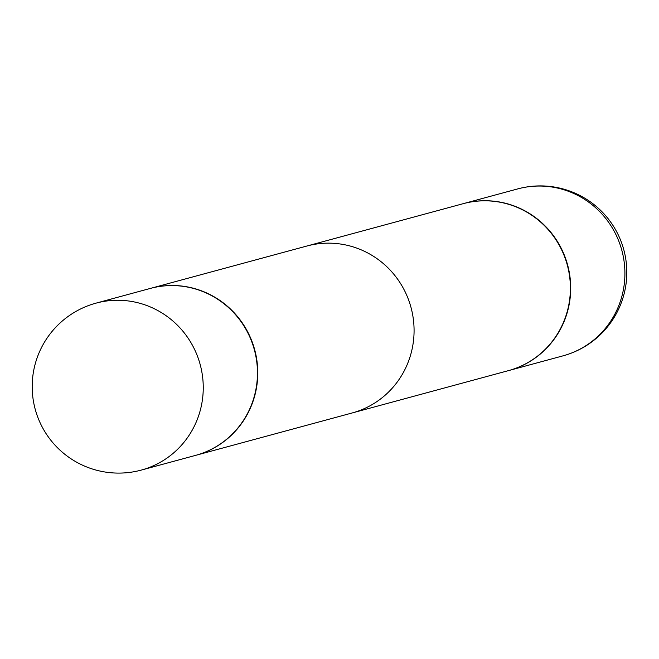 <?xml version="1.0" encoding="UTF-8"?>
<svg xmlns="http://www.w3.org/2000/svg" width="659" height="659" viewBox="0 0 659 659"><rect width="100%" height="100%" fill="white"/><g stroke="black" fill="none" stroke-linecap="round" stroke-linejoin="round"><path stroke-width="0.99" d="M96.066 303.132L150.268 288.444A86.486 84.443 74.8 0 1 251.812 341.881A86.486 84.443 74.8 0 1 210.765 449.595A86.486 84.443 74.8 0 1 195.492 455.402L141.29 470.089A86.486 84.443 74.8 0 0 156.554 464.274A86.486 84.443 74.8 0 0 194.298 348.875A86.486 84.443 74.8 0 0 96.066 303.132A86.486 86.486 0 0 0 40.94 424.52A86.486 86.486 0 0 0 141.29 470.089M150.425 288.403A86.486 84.443 74.8 0 1 150.573 288.362L463.203 203.68A86.486 84.443 74.8 0 1 561.435 249.423A86.486 84.443 74.8 0 1 508.427 370.638L352.112 412.979A86.486 84.443 -105.2 0 0 405.12 291.764A86.486 84.443 -105.2 0 0 306.888 246.021L463.203 203.68A86.486 84.443 74.8 0 1 561.435 249.423A86.486 84.443 74.8 0 1 508.427 370.638L195.797 455.32A86.486 84.443 74.8 0 1 195.649 455.361M463.351 203.639A86.486 84.443 74.8 0 1 463.508 203.598A86.486 84.443 74.8 0 1 565.051 257.026A86.486 84.443 74.8 0 1 524.004 364.74A86.486 84.443 74.8 0 1 508.732 370.556A86.486 84.443 74.8 0 1 508.575 370.597A86.486 84.443 74.8 0 0 508.732 370.556A86.486 84.443 74.8 0 0 524.004 364.74A86.486 84.443 74.8 0 0 565.051 257.026A86.486 84.443 74.8 0 0 463.508 203.598A86.486 84.443 74.8 0 0 463.351 203.639M150.573 288.362A86.486 84.443 74.8 0 1 248.814 334.105A86.486 84.443 74.8 0 1 195.797 455.32M517.71 188.911A86.486 84.443 74.8 0 1 615.951 234.653A86.486 84.443 74.8 0 1 578.207 350.061A86.486 84.443 74.8 0 1 562.934 355.868A86.486 86.486 0 0 0 618.06 234.48A86.486 86.486 0 0 0 517.71 188.911A86.486 84.443 74.8 0 1 615.951 234.653A86.486 84.443 74.8 0 1 578.207 350.061A86.486 84.443 74.8 0 1 562.934 355.868L508.732 370.556L562.934 355.868A86.486 86.486 0 0 0 618.06 234.48A86.486 86.486 0 0 0 517.71 188.911L463.508 203.598L517.71 188.911"/></g></svg>
